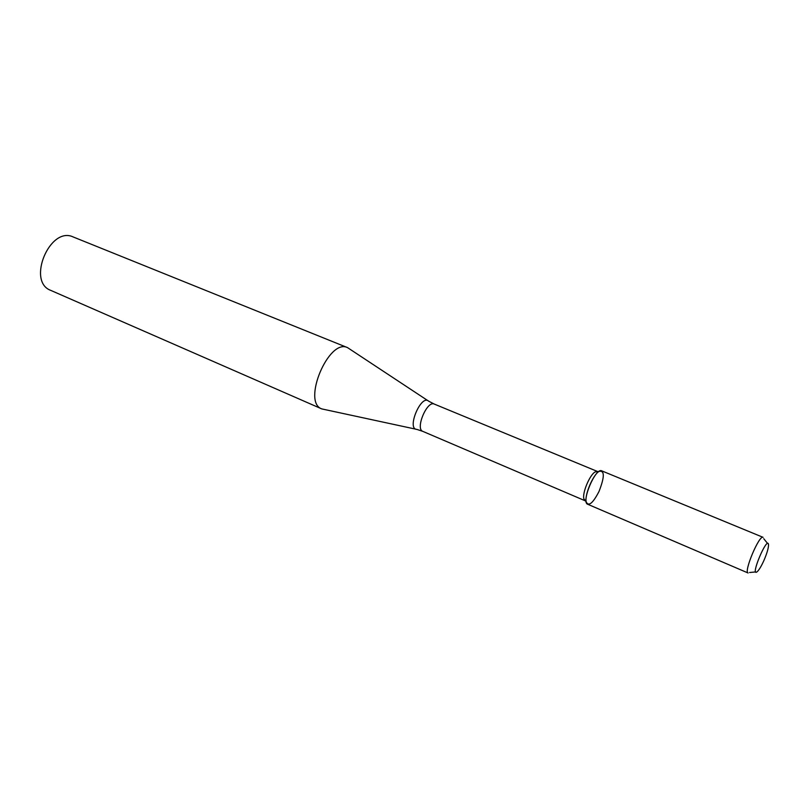 <?xml version="1.0" encoding="UTF-8"?>
<svg xmlns="http://www.w3.org/2000/svg" width="809" height="809" viewBox="0 0 809 809"><rect width="100%" height="100%" fill="white"/><g stroke="black" fill="none" stroke-linecap="round" stroke-linejoin="round"><path stroke-width="1.21" d="M599.014 491.457C604.697 476.855 604.717 470.16 599.064 471.404C592.997 474.741 584.361 495.3 586.222 501.964C588.628 506.788 592.896 503.289 599.014 491.457M597.689 471.596L595.1 471.95C589.751 474.883 582.197 492.873 583.845 498.748L585.392 500.852M427.931 400.698L347.546 347.627C328.788 337.95 301.747 402.285 321.79 408.909L415.957 429.205M347.546 347.627L73.184 236.956C49.976 225.792 26.525 281.603 50.734 290.37L321.79 408.909M763.929 560.465C767.043 553.214 768.57 547.926 768.53 544.609C767.428 535.174 749.599 577.606 757.103 571.791C759.014 570.072 761.289 566.29 763.929 560.465M763.089 537.338C759.236 534.618 743.461 572.155 748.103 572.994L587.668 504.25C580.791 502.359 595.545 467.248 601.704 470.838L763.089 537.338M597.446 471.465L434.271 404.075C427.081 400.253 415.037 428.901 422.804 431.369L585.129 500.761M434.271 404.075L428.689 401.203C421.186 393.801 406.31 429.205 416.847 429.387L422.804 431.369M583.845 498.748L586.222 501.964M595.1 471.95L599.064 471.404M767.63 543.496L763.757 538.713M755.687 571.933L749.559 572.509"/></g></svg>
